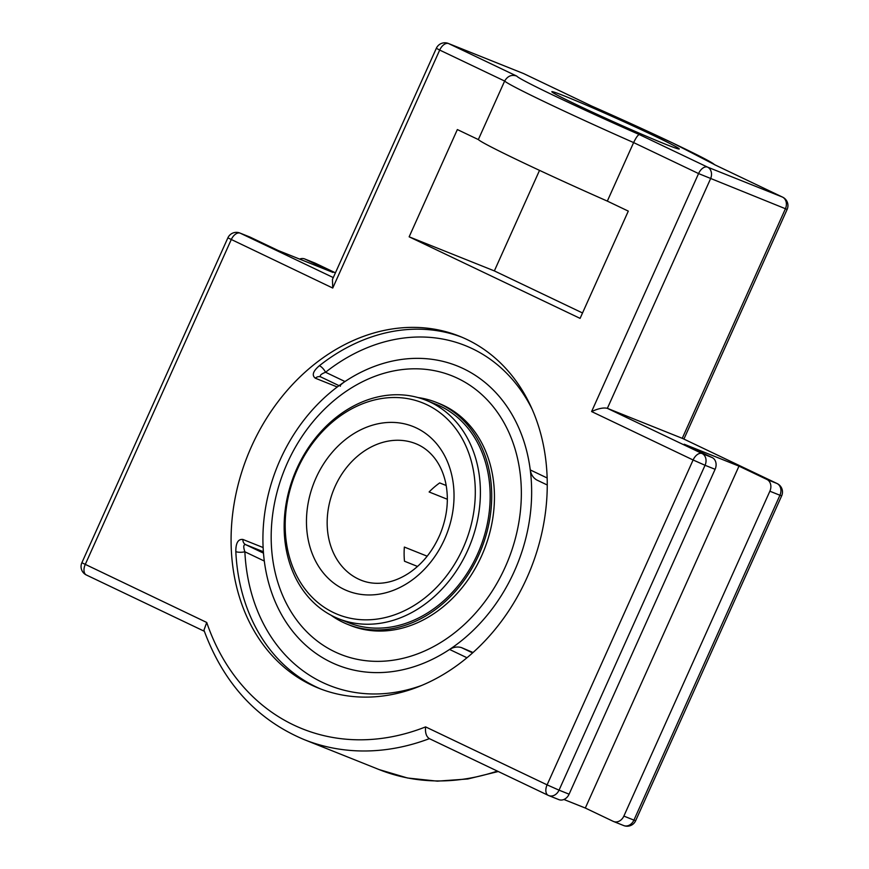 <?xml version="1.0" encoding="UTF-8"?>
<svg xmlns="http://www.w3.org/2000/svg" width="869" height="869" viewBox="0 0 869 869"><rect width="100%" height="100%" fill="white"/><g stroke="black" fill="none" stroke-linecap="round" stroke-linejoin="round"><path stroke-width="1.3" d="M421.682 685.435A183.011 147.198 111.8 0 1 244.873 551.782A6.539 1.912 -2.7 0 1 235.825 551.63C235.76 543.016 238.106 538.954 242.864 539.443A6.539 5.257 -68.2 0 0 245.634 544.635L263.372 551.728M547.155 477.983L530.264 469.923A161.102 129.579 -68.2 0 0 385.021 362.916A161.102 129.579 111.8 0 1 528.667 525.039A161.102 129.579 111.8 0 1 331.274 662.363A161.102 129.579 111.8 0 1 283.207 617.544A161.102 129.579 -68.2 0 1 264.306 561.048L244.873 551.782C243.19 546.829 243.45 544.45 245.634 544.635L263.481 553.14M320.791 376.95A6.539 5.257 -68.2 0 0 320.715 376.918A6.539 5.257 -68.2 0 0 315.328 378.2C311.623 375.343 312.981 371.182 319.39 365.708A6.539 2.259 -128.3 0 1 325.56 372.258A183.011 147.198 111.8 0 1 532.154 409.256M320.965 377.027L339.051 385.662L320.965 377.027C319.281 375.712 320.813 374.115 325.56 372.258L344.982 381.534C341.354 384 339.801 385.586 340.333 386.271M530.264 469.923C530.992 474.485 533.164 477.841 536.77 479.992L547.253 485L536.77 479.992M472.595 652.912L461.45 647.59C457.398 646.438 453.433 647.057 449.577 649.447L466.968 657.746M344.982 381.534A161.102 129.579 -68.2 0 1 385.021 362.916A161.102 129.579 111.8 0 0 283.207 617.544A161.102 129.579 -68.2 0 0 449.577 649.447M461.45 647.59A146.329 4.519 24.2 0 0 473.04 652.51M311.504 685.054A189.551 152.455 111.8 0 1 249.501 451.065A189.551 152.455 111.8 0 1 459.571 336.26A189.551 152.455 111.8 0 1 530.72 568.869A189.551 152.455 111.8 0 1 318.771 688.237A189.551 152.455 111.8 0 1 311.504 685.054M86.563 575.082A9.342 5.54 -64.5 0 1 86.368 574.996A9.342 5.54 -64.5 0 1 85.238 564.502L231.241 239.627A9.342 5.54 -64.5 0 1 240.224 233.174A9.342 7.506 -68.2 0 0 239.866 233.022A9.342 9.342 0 0 0 227.874 237.856L332.74 288.052L332.447 279.438L436.336 48.295L439.692 50.065A9.342 5.54 -64.5 0 1 448.676 43.602A9.342 7.506 -68.2 0 0 448.317 43.45A9.342 9.342 0 0 0 436.336 48.295M623.866 816.089A9.342 7.506 111.8 0 1 613.612 821.52A9.342 7.506 111.8 0 1 613.253 821.368L585.315 808.04L738.976 466.132L766.914 479.46A9.342 7.506 111.8 0 1 769.869 491.213L623.866 816.089L633.925 820.119A9.342 7.506 111.8 0 1 623.67 825.55A9.342 9.342 0 0 0 635.663 820.705L633.925 820.119L779.928 495.243L781.665 495.83A9.342 9.342 0 0 0 777.168 483.577A9.342 5.54 115.5 0 0 776.973 483.49A9.342 7.506 111.8 0 1 779.928 495.243L769.869 491.213M299.62 259.092A9.342 7.506 111.8 0 1 304.693 258.951A9.342 7.506 111.8 0 1 305.052 259.103L332.99 272.442L278.221 250.533L250.283 237.204A9.342 7.506 -68.2 0 0 249.924 237.041A9.342 7.506 -68.2 0 0 249.555 236.911M682.632 438.476L607.366 408.343L710.505 178.862A9.342 7.506 -68.2 0 0 707.54 167.109A9.342 5.54 115.5 0 0 698.567 173.572L787.129 209.418A9.342 9.342 0 0 0 782.632 197.154A9.342 5.54 115.5 0 0 782.437 197.067A9.342 7.506 111.8 0 1 785.391 208.821L682.263 438.302L776.973 483.49L766.914 479.46M591.789 106.116L591.68 106.061A108.321 3.346 -155.8 0 1 714.329 164.578L714.959 164.882M516.783 76.103C511.732 74.332 507.681 75.972 504.639 81.045A117.652 3.639 24.2 0 0 633.62 142.581C636.206 137.291 638.139 134.641 639.432 134.619A108.321 3.346 -155.8 0 1 516.783 76.103L448.676 43.602L523.572 73.561A9.342 5.54 -64.5 0 1 523.768 73.648A9.342 5.54 -64.5 0 1 523.953 73.746M607.322 201.108A117.652 3.639 -155.8 0 1 478.341 139.572L457.355 129.557L409.147 236.824L580.09 318.38L628.298 211.113L607.322 201.108L633.62 142.581L698.567 173.572L591.604 411.558C598.35 408.484 603.607 407.409 607.366 408.343L702.087 453.531A9.342 5.54 115.5 0 0 693.104 459.983L705.041 465.284A9.342 7.506 -68.2 0 0 702.087 453.531L712.145 457.55L684.207 444.222L738.976 466.132M558.485 799.458A9.342 7.506 -68.2 0 0 558.843 799.621A9.342 7.506 -68.2 0 0 569.097 794.179L715.1 469.303A9.342 7.506 -68.2 0 0 712.145 457.55M497.35 771.075A242.668 195.177 111.8 0 1 379.09 769.565L304.193 739.617C256.866 719.728 223.452 683.251 203.954 630.177L206.735 622.465L81.871 562.743A9.342 9.342 0 0 0 86.368 574.996L204.356 631.285M304.193 739.617A242.668 195.177 -68.2 0 0 429.373 738.65L548.23 795.352A9.342 5.54 115.5 0 0 548.426 795.439A9.342 7.506 -68.2 0 0 548.784 795.591A9.342 7.506 -68.2 0 0 559.039 790.16L547.101 784.859A9.342 5.54 115.5 0 0 548.23 795.352A9.342 9.342 0 0 0 548.784 795.591L558.843 799.621M429.384 738.639C426.299 736.673 425.039 732.763 425.604 726.897A233.327 187.661 111.8 0 1 206.735 622.465M582.523 312.97L494.352 270.911L539.53 170.378M478.341 139.572L504.639 81.045L439.692 50.065L332.74 288.052M585.315 808.04L563.916 799.48M564.807 96.122A69.857 2.162 -155.8 0 1 636.304 127.417A69.857 2.162 -155.8 0 1 679.276 148.979A69.857 2.162 -155.8 0 1 614.676 122.312A69.857 2.162 -155.8 0 1 551.837 91.701A69.857 2.162 -155.8 0 1 564.807 96.122M409.147 236.824L494.352 270.911M334.065 616.751A117.652 94.634 -68.2 0 0 338.573 618.728A117.652 94.634 -68.2 0 0 470.14 544.635A117.652 94.634 -68.2 0 0 425.973 400.251A117.652 94.634 -68.2 0 0 295.579 471.509A117.652 94.634 -68.2 0 0 334.065 616.751M417.522 566.447L404.487 561.222A73.539 59.146 -68.2 0 1 404.357 547.068L427.179 556.193M447.339 499.262L429.123 491.973A73.539 59.146 -68.2 0 1 439.681 482.914L446.199 485.51M333.544 612.591A113.98 91.669 111.8 0 1 331.893 422.508A113.98 91.669 111.8 0 1 475.3 490.931A113.98 91.669 111.8 0 1 333.544 612.591M334.815 651.815A149.979 120.628 111.8 0 1 285.749 466.675A149.979 120.628 111.8 0 1 451.967 375.832A149.979 120.628 111.8 0 1 508.267 559.886A149.979 120.628 111.8 0 1 340.561 654.335A149.979 120.628 111.8 0 1 334.815 651.815M418.043 397.567A119.52 96.133 111.8 0 1 436.434 402.423L439.149 403.509A119.52 96.133 111.8 0 1 484.022 550.186A119.52 96.133 111.8 0 1 350.37 625.452L347.654 624.366A119.52 96.133 111.8 0 1 343.07 622.356A119.52 96.133 111.8 0 1 330.991 615.198M350.185 623.345A117.652 94.634 111.8 0 1 347.491 622.117M425.973 400.251L435.738 404.15A117.652 94.634 111.8 0 1 479.905 548.535A117.652 94.634 111.8 0 1 348.35 622.639A117.652 94.634 111.8 0 1 343.842 620.662M436.434 402.423A119.52 96.133 111.8 0 1 481.296 549.099A119.52 96.133 111.8 0 1 347.654 624.366M315.328 378.2L337.281 386.987M263.122 547.546L242.864 539.443M461.808 337.183A189.551 152.455 -68.2 0 0 319.39 365.708M235.825 551.63A189.551 152.455 -68.2 0 0 316.012 686.858A189.551 152.455 -68.2 0 0 321.03 689.117M333.283 277.58L240.224 233.174L250.283 237.204M522.845 73.278A9.342 7.506 111.8 0 1 523.214 73.409A9.342 7.506 111.8 0 1 523.572 73.561L591.68 106.061M314.393 262.84A9.342 7.506 111.8 0 1 314.752 262.981A9.342 7.506 111.8 0 1 315.11 263.133A9.342 5.54 -64.5 0 1 315.306 263.22A9.342 5.54 -64.5 0 1 315.501 263.318M305.052 259.103L335.423 272.823L315.306 263.22A9.342 9.342 0 0 0 314.752 262.981L304.693 258.951M714.329 164.578L782.437 197.067L707.54 167.109L639.432 134.619M591.604 411.558L693.104 459.983L547.101 784.859L425.604 726.897M569.097 794.179L559.039 790.16L705.041 465.284L715.1 469.303M358.365 579.015A73.539 59.146 111.8 0 1 334.304 488.237A73.539 59.146 111.8 0 1 415.795 443.701C422.855 446.514 428.971 451.13 434.163 457.561C439.638 464.415 443.472 472.823 445.667 482.784C449.099 499.599 447.209 516.838 440.007 534.5C432.762 551.174 422.377 564.057 408.864 573.138C400.642 578.515 392.321 581.763 383.913 582.882C375.766 583.935 368.195 583.056 361.178 580.242A73.539 59.146 111.8 0 1 358.365 579.015M343.994 589.334A88.475 71.16 -68.2 0 0 454.031 494.895A88.475 71.16 -68.2 0 0 342.712 441.789A88.475 71.16 -68.2 0 0 343.994 589.334M715.817 165.284L672.617 142.95L591.735 106.083L523.768 73.648A9.342 9.342 0 0 0 523.214 73.409L448.317 43.45M498.285 771.52L467.837 778.972L437.357 781.155L407.539 778.005L379.09 769.565M623.67 825.55L613.612 821.52M635.663 820.705L781.665 495.83M777.168 483.577L682.458 438.389M683.914 439.084L787.129 209.418M782.632 197.154L714.644 164.719M239.866 233.022L249.924 237.041M81.871 562.743L227.874 237.856M338.573 618.728L348.35 622.639M340.561 654.335L341.593 654.748M451.967 375.832L452.999 376.244"/></g></svg>
